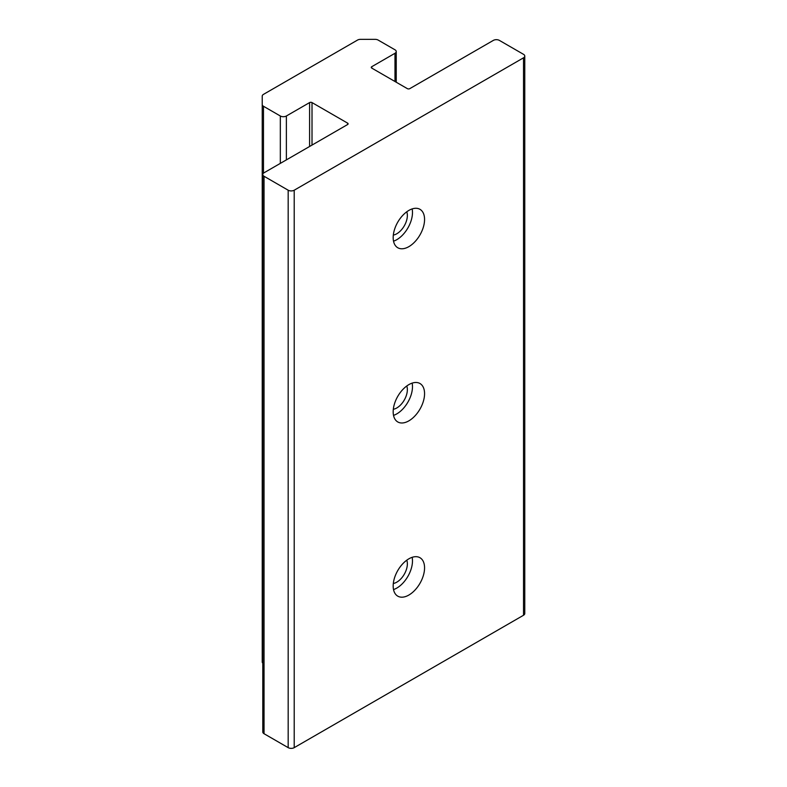 <?xml version="1.0" encoding="UTF-8"?>
<svg xmlns="http://www.w3.org/2000/svg" width="787" height="787" viewBox="0 0 787 787"><rect width="100%" height="100%" fill="white"/><g stroke="black" fill="none" stroke-linecap="round" stroke-linejoin="round"><path stroke-width="1.18" d="M408.866 595.051A22.193 12.808 120 0 0 423.367 575.494A22.193 12.808 120 0 0 419.963 557.717A22.193 12.808 120 0 0 408.866 558.819A22.193 12.808 120 0 0 394.376 578.366A22.193 12.808 120 0 0 397.769 596.153A22.193 12.808 120 0 0 408.866 595.051M393.52 589.571A22.193 12.808 120 0 0 396.796 588.086A22.193 12.808 120 0 0 412.142 557.324M393.313 583.492A14.933 8.618 120 0 0 396.796 582.164A14.933 8.618 120 0 0 406.771 560.187M408.866 420.848A22.193 12.808 120 0 0 423.367 401.301A22.193 12.808 120 0 0 419.963 383.515A22.193 12.808 120 0 0 408.866 384.617A22.193 12.808 120 0 0 394.376 404.164A22.193 12.808 120 0 0 397.769 421.95A22.193 12.808 120 0 0 408.866 420.848M393.52 415.369A22.193 12.808 120 0 0 396.796 413.883A22.193 12.808 120 0 0 412.142 383.121M393.313 409.289A14.933 8.618 120 0 0 396.796 407.961A14.933 8.618 120 0 0 406.771 385.994M408.866 246.646A22.193 12.808 120 0 0 423.367 227.099A22.193 12.808 120 0 0 419.963 209.312A22.193 12.808 120 0 0 408.866 210.414A22.193 12.808 120 0 0 394.376 229.971A22.193 12.808 120 0 0 397.769 247.748A22.193 12.808 120 0 0 408.866 246.646M393.52 241.176A22.193 12.808 120 0 0 396.796 239.681A22.193 12.808 120 0 0 412.142 208.919M393.313 235.087A14.933 8.618 120 0 0 396.796 233.759A14.933 8.618 120 0 0 406.771 211.792M262.789 174.527A4.269 2.459 0 0 1 264.038 172.786L347.618 124.533A1.712 0.984 0 0 0 348.12 123.834A1.712 0.984 0 0 0 347.618 123.136L312.016 102.585A1.712 0.984 0 0 0 309.596 102.585L286.37 115.994A4.269 2.459 0 0 1 280.329 115.994L263.478 106.265A4.269 2.459 0 0 1 262.228 104.523L262.228 96.112A4.269 2.459 0 0 1 263.478 94.371L357.534 40.068A4.269 2.459 0 0 1 360.544 39.35L375.114 39.35A4.269 2.459 0 0 1 378.134 40.068L394.985 49.797A4.269 2.459 0 0 1 396.235 51.548A4.269 2.459 0 0 1 394.985 53.29L371.759 66.698A1.712 0.984 0 0 0 371.257 67.397A1.712 0.984 0 0 0 371.759 68.095L407.361 88.646A1.712 0.984 0 0 0 409.771 88.646L493.351 40.393A4.269 2.459 0 0 1 499.381 40.393L523.522 54.333A4.269 2.459 0 0 1 524.772 56.074L524.772 613.516A4.269 2.459 0 0 1 523.522 615.257L294.21 747.65A4.269 2.459 0 0 1 288.18 747.65L264.038 733.71A4.269 2.459 0 0 1 262.789 731.969L262.789 174.527A4.269 2.459 0 0 0 264.038 176.268L264.038 733.71M262.228 661.965L262.228 104.523L262.228 661.965A4.269 2.459 0 0 0 262.789 663.185M524.772 56.074A4.269 2.459 0 0 1 523.522 57.815L294.21 190.208A4.269 2.459 0 0 1 288.18 190.208L264.038 176.268M371.759 66.698L371.759 68.095M394.985 53.29L394.985 81.504M263.478 106.265L263.478 173.189M280.329 115.994L280.329 163.381M286.37 115.994L286.37 159.899M309.596 102.585L309.596 146.48M312.016 102.585L312.016 145.093M347.618 123.136L347.618 124.533M288.18 190.208L288.18 747.65M294.21 190.208L294.21 747.65M523.522 57.815L523.522 615.257M396.235 51.548L396.235 82.232"/></g></svg>
